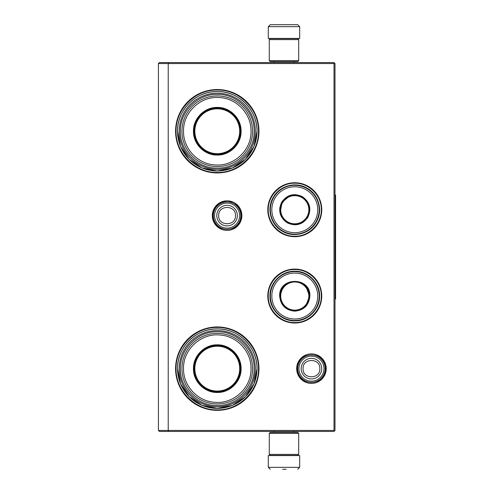 <?xml version="1.0" encoding="UTF-8"?>
<svg xmlns="http://www.w3.org/2000/svg" width="494" height="494" viewBox="0 0 494 494"><rect width="100%" height="100%" fill="white"/><g stroke="black" fill="none" stroke-linecap="round" stroke-linejoin="round"><path stroke-width="0.74" d="M294.776 269.076A26.979 26.979 0 0 1 321.755 296.054A26.979 26.979 0 0 1 294.776 323.027A26.979 26.979 0 0 1 267.797 296.054A26.979 26.979 0 0 1 294.776 269.076M294.776 182.743A26.979 26.979 0 0 1 321.755 209.722A26.979 26.979 0 0 1 294.776 236.7A26.979 26.979 0 0 1 267.797 209.722A26.979 26.979 0 0 1 294.776 182.743M227.086 200.836A14.777 14.777 0 0 1 241.862 215.606A14.777 14.777 0 0 1 227.086 230.383A14.777 14.777 0 0 1 212.309 215.606A14.777 14.777 0 0 1 227.086 200.836M217.274 89.544A41.694 41.694 0 0 1 258.967 131.237A41.694 41.694 0 0 1 217.274 172.931A41.694 41.694 0 0 1 175.58 131.237A41.694 41.694 0 0 1 217.274 89.544M311.455 353.871A14.777 14.777 0 0 1 326.225 368.648A14.777 14.777 0 0 1 311.455 383.418A14.777 14.777 0 0 1 296.678 368.648A14.777 14.777 0 0 1 311.455 353.871M217.274 326.954A41.694 41.694 0 0 1 258.967 368.648A41.694 41.694 0 0 1 217.274 410.341A41.694 41.694 0 0 1 175.58 368.648A41.694 41.694 0 0 1 217.274 326.954M168.633 431.435L168.226 430.453L168.226 63.547L334.018 63.547L334.018 430.453L158.413 430.453L158.413 63.547L168.226 63.547L168.633 62.565L334.018 62.565L335 63.547L335 430.453L334.018 431.435L159.395 431.435L158.413 430.453M217.274 170.973A39.73 39.73 0 0 0 257.004 131.237A39.73 39.73 0 0 0 217.274 91.507C238.503 90.958 257.553 110.008 257.004 131.237L253.984 146.446L245.37 159.334L232.476 167.948L217.274 170.973A39.73 39.73 0 0 1 177.544 131.237A39.73 39.73 0 0 1 217.274 91.507C196.044 90.958 176.994 110.008 177.544 131.237L180.569 146.446L189.183 159.334L202.071 167.948L217.274 170.973M217.274 408.377A39.73 39.73 0 0 0 257.004 368.648A39.73 39.73 0 0 0 217.274 328.918C238.503 328.368 257.553 347.418 257.004 368.648L253.984 383.85L245.37 396.744L232.476 405.352L217.274 408.377A39.73 39.73 0 0 1 177.544 368.648A39.73 39.73 0 0 1 217.274 328.918C196.044 328.368 176.994 347.418 177.544 368.648L180.569 383.85L189.183 396.744L202.071 405.352L217.274 408.377M334.018 430.453L334.506 430.941M334.018 63.547L334.506 63.059M168.633 62.565L159.395 62.565L158.413 63.547M294.776 236.243C280.604 236.601 267.896 223.893 268.254 209.722C267.896 195.55 280.604 182.842 294.776 183.2C308.948 182.842 321.656 195.55 321.298 209.722C321.656 223.893 308.948 236.601 294.776 236.243M294.776 269.533C308.948 269.168 321.656 281.883 321.298 296.054C321.656 310.22 308.948 322.934 294.776 322.57C280.604 322.934 267.896 310.22 268.254 296.054C267.896 281.883 280.604 269.168 294.776 269.533M217.274 90.038C239.294 89.47 259.047 109.223 258.479 131.237C259.047 153.257 239.294 173.011 217.274 172.443C195.26 173.011 175.506 153.257 176.074 131.237C175.506 109.223 195.26 89.47 217.274 90.038M217.274 327.442C239.294 326.874 259.047 346.627 258.479 368.648C259.047 390.661 239.294 410.415 217.274 409.847C195.26 410.415 175.506 390.661 176.074 368.648C175.506 346.627 195.26 326.874 217.274 327.442M240.819 215.606A13.733 13.733 0 0 1 227.086 229.34A13.733 13.733 0 0 1 213.352 215.606A13.733 13.733 0 0 1 227.086 201.873A13.733 13.733 0 0 1 240.819 215.606M239.615 215.606A12.529 12.529 0 0 1 227.086 228.135A12.529 12.529 0 0 1 214.557 215.606A12.529 12.529 0 0 1 227.086 203.077A12.529 12.529 0 0 1 239.615 215.606M325.188 368.648A13.733 13.733 0 0 1 311.455 382.381A13.733 13.733 0 0 1 297.721 368.648A13.733 13.733 0 0 1 311.455 354.914A13.733 13.733 0 0 1 325.188 368.648M323.984 368.648A12.529 12.529 0 0 1 311.455 381.177A12.529 12.529 0 0 1 298.926 368.648A12.529 12.529 0 0 1 311.455 356.118A12.529 12.529 0 0 1 323.984 368.648M269.267 60.608L298.697 60.608L297.721 61.589L270.249 61.589L269.267 60.608L269.267 39.613L270.249 38.631L297.721 38.631L298.697 39.613L269.267 39.613M298.697 433.392L269.267 433.392L270.249 432.411L297.721 432.411L298.697 433.392L298.697 454.387L269.267 454.387L270.249 455.369L297.721 455.369L298.697 454.387M268.285 26.664L299.679 26.664L299.679 38.433L268.285 38.433L268.285 26.664L270.249 24.7M297.357 24.7L270.607 24.7M281.722 455.567L286.248 455.567M299.679 467.336L268.285 467.336L268.285 455.567L299.679 455.567L299.679 467.336L297.721 469.3M282.667 469.3L286.143 469.3M217.274 155.054C204.547 155.382 193.129 143.964 193.457 131.237C193.129 118.511 204.547 107.093 217.274 107.42C230 107.093 241.418 118.511 241.091 131.237C241.418 143.964 230.006 155.382 217.274 155.054M217.274 154.492C204.849 154.807 193.704 143.661 194.025 131.237C193.704 118.813 204.849 107.673 217.274 107.988C229.698 107.673 240.844 118.813 240.522 131.237C240.844 143.661 229.698 154.807 217.274 154.492M179.211 131.237A38.063 38.063 0 0 1 217.274 93.175A38.063 38.063 0 0 1 255.336 131.237A38.063 38.063 0 0 1 217.274 169.3A38.063 38.063 0 0 1 179.211 131.237M254.163 131.237C254.669 111.57 237.046 93.891 217.36 94.354C197.612 93.792 179.872 111.508 180.39 131.237C179.878 150.905 197.501 168.59 217.187 168.127C236.935 168.682 254.676 150.966 254.163 131.237M252.595 131.237A35.315 35.315 0 0 0 217.274 95.922A35.315 35.315 0 0 0 181.959 131.237A35.315 35.315 0 0 1 217.274 95.922A35.315 35.315 0 0 1 252.595 131.237A35.315 35.315 0 0 1 217.274 166.558A35.315 35.315 0 0 1 181.959 131.237A35.315 35.315 0 0 1 217.274 95.922A35.315 35.315 0 0 1 252.595 131.237A35.315 35.315 0 0 1 217.274 166.558A35.315 35.315 0 0 1 181.959 131.237M183.527 131.237C182.984 112.305 200.891 95.651 219.75 97.584C236.873 98.448 251.421 114.12 251.02 131.237C251.57 150.176 233.662 166.83 214.797 164.897C197.68 164.033 183.132 148.361 183.527 131.237M228.555 151.565L228.555 151.232M228.555 111.249L228.555 110.909M205.992 151.232L205.992 151.565M205.992 110.909L205.992 111.249M217.274 108.81A22.428 22.428 0 0 1 239.707 131.237A22.428 22.428 0 0 1 217.274 153.671A22.428 22.428 0 0 1 194.846 131.237A22.428 22.428 0 0 1 217.274 108.81M217.274 108.285A22.959 22.959 0 0 1 240.232 131.237A22.959 22.959 0 0 1 217.274 154.196A22.959 22.959 0 0 1 194.321 131.237A22.959 22.959 0 0 1 217.274 108.285A22.959 22.959 0 0 1 240.232 131.237A22.959 22.959 0 0 1 217.274 154.196A22.959 22.959 0 0 1 194.321 131.237A22.959 22.959 0 0 1 217.274 108.285M217.274 392.464C204.547 392.792 193.129 381.374 193.457 368.648C193.129 355.921 204.547 344.503 217.274 344.831C230 344.503 241.418 355.921 241.091 368.648C241.418 381.374 230.006 392.792 217.274 392.464M217.274 391.896C204.849 392.217 193.704 381.072 194.025 368.648C193.704 356.223 204.849 345.078 217.274 345.399C229.698 345.078 240.844 356.223 240.522 368.648C240.844 381.072 229.698 392.217 217.274 391.896M179.211 368.648A38.063 38.063 0 0 1 217.274 330.585A38.063 38.063 0 0 1 255.336 368.648A38.063 38.063 0 0 1 217.274 406.71A38.063 38.063 0 0 1 179.211 368.648M254.163 368.648C254.669 348.98 237.046 331.301 217.36 331.758C197.612 331.202 179.872 348.918 180.39 368.648C179.878 388.315 197.501 405.994 217.187 405.531C236.935 406.093 254.676 388.377 254.163 368.648M183.527 368.648C182.984 349.709 200.891 333.055 219.75 334.994C236.873 335.852 251.421 351.524 251.02 368.648C251.57 387.58 233.662 404.234 214.797 402.301C197.68 401.443 183.132 385.771 183.527 368.648M181.959 368.648A35.315 35.315 0 0 1 217.274 333.333A35.315 35.315 0 0 1 252.595 368.648A35.315 35.315 0 0 1 217.274 403.962A35.315 35.315 0 0 1 181.959 368.648A35.315 35.315 0 0 1 217.274 333.333A35.315 35.315 0 0 1 252.595 368.648A35.315 35.315 0 0 1 217.274 403.962A35.315 35.315 0 0 1 181.959 368.648M228.555 388.976L228.555 388.642M228.555 348.653L228.555 348.319M205.992 388.642L205.992 388.976M205.992 348.319L205.992 348.653M217.274 346.22A22.428 22.428 0 0 1 239.707 368.648A22.428 22.428 0 0 1 217.274 391.075A22.428 22.428 0 0 1 194.846 368.648A22.428 22.428 0 0 1 217.274 346.22M217.274 345.689A22.959 22.959 0 0 1 240.232 368.648A22.959 22.959 0 0 1 217.274 391.6A22.959 22.959 0 0 1 194.321 368.648A22.959 22.959 0 0 1 217.274 345.689A22.959 22.959 0 0 1 240.232 368.648A22.959 22.959 0 0 1 217.274 391.6A22.959 22.959 0 0 1 194.321 368.648A22.959 22.959 0 0 1 217.274 345.689M281.691 202.169C287.057 194.667 293.936 192.827 302.328 196.637C309.831 202.003 311.671 208.882 307.861 217.274C302.495 224.776 295.616 226.616 287.224 222.806C279.721 217.44 277.881 210.561 281.691 202.169M289.756 195.89L282.031 202.361C287.255 195.062 293.955 193.265 302.137 196.976C309.435 202.2 311.232 208.9 307.521 217.076C298.814 233.971 271.756 218.348 282.031 202.361L280.289 212.29M273.62 197.507A24.428 24.428 0 0 0 282.562 230.877A24.428 24.428 0 0 0 315.932 221.936A24.428 24.428 0 0 0 306.99 188.566A24.428 24.428 0 0 0 273.62 197.507M274.899 198.242A22.952 22.952 0 0 0 283.297 229.599A22.952 22.952 0 0 0 314.653 221.201A22.952 22.952 0 0 0 306.255 189.844A22.952 22.952 0 0 0 274.899 198.242M300.76 223.165L307.521 217.076M316.277 222.133C309.942 233.798 293.683 238.151 282.364 231.223C270.7 224.887 266.346 208.629 273.275 197.31C279.61 185.645 295.869 181.292 307.188 188.22C318.852 194.556 323.206 210.815 316.277 222.133M282.587 202.682A14.073 14.073 0 0 1 301.815 197.532A14.073 14.073 0 0 1 306.965 216.761A14.073 14.073 0 0 1 287.736 221.911A14.073 14.073 0 0 1 282.587 202.682M282.247 202.484A14.468 14.468 0 0 1 302.013 197.192A14.468 14.468 0 0 1 307.305 216.959A14.468 14.468 0 0 1 287.539 222.251A14.468 14.468 0 0 1 282.247 202.484M309.886 296.054C308.991 305.23 303.952 310.263 294.776 311.158C285.6 310.263 280.561 305.23 279.666 296.054C278.733 276.56 310.819 276.56 309.886 296.054M306.039 305.52L309.491 296.054C308.62 304.989 303.711 309.892 294.776 310.769C285.841 309.892 280.932 304.989 280.061 296.054C279.153 277.066 310.399 277.066 309.491 296.054L306.039 286.582M319.204 296.054A24.428 24.428 0 0 0 294.776 271.626A24.428 24.428 0 0 0 270.348 296.054A24.428 24.428 0 0 0 294.776 320.476A24.428 24.428 0 0 0 319.204 296.054M317.728 296.054A22.952 22.952 0 0 0 294.776 273.096A22.952 22.952 0 0 0 271.824 296.054A22.952 22.952 0 0 0 294.776 319.007A22.952 22.952 0 0 0 317.728 296.054M282.871 287.403L280.061 296.054M269.946 296.054C269.607 282.784 281.506 270.885 294.776 271.225C308.046 270.885 319.945 282.784 319.606 296.054C319.945 309.318 308.046 321.217 294.776 320.878C281.506 321.217 269.607 309.318 269.946 296.054M308.849 296.054A14.073 14.073 0 0 1 294.776 310.127A14.073 14.073 0 0 1 280.703 296.054A14.073 14.073 0 0 1 294.776 281.975A14.073 14.073 0 0 1 308.849 296.054M309.244 296.054A14.468 14.468 0 0 1 294.776 310.522A14.468 14.468 0 0 1 280.308 296.054A14.468 14.468 0 0 1 294.776 281.58A14.468 14.468 0 0 1 309.244 296.054M335 195.007L335.587 195.007L335.587 298.994L335 298.994M216.792 215.606A10.294 10.294 0 0 0 227.086 225.9A10.294 10.294 0 0 0 237.373 215.606A10.294 10.294 180 0 0 227.086 205.319A10.294 10.294 180 0 0 216.792 215.606M218.688 215.606C218.163 226.437 236.008 226.437 235.484 215.606C236.008 204.775 218.163 204.775 218.688 215.606M301.161 368.648A10.294 10.294 0 0 0 311.455 378.935A10.294 10.294 0 0 0 321.742 368.648A10.294 10.294 180 0 0 311.455 358.354A10.294 10.294 180 0 0 301.161 368.648M303.057 368.648C302.532 379.478 320.371 379.478 319.846 368.648C320.371 357.817 302.532 357.817 303.057 368.648M297.295 368.635C296.4 386.895 326.466 386.926 325.608 368.66C326.503 350.4 296.437 350.37 297.295 368.635M212.926 215.582C212.025 233.847 242.085 233.897 241.239 215.631C241.165 211.321 239.516 207.727 236.299 204.856L230.63 201.904L224.239 201.743C217.206 203.689 213.433 208.301 212.926 215.582M298.697 60.608L298.697 39.613M269.267 433.392L269.267 454.387M293.794 61.589L293.794 62.565M274.176 61.589L274.176 62.565M293.572 38.631L294.091 38.433M274.398 38.631L273.88 38.433M299.679 26.664L297.721 24.7M293.794 432.411L293.794 431.435M274.176 432.411L274.176 431.435M293.572 455.369L294.091 455.567M274.398 455.369L273.88 455.567M268.285 467.336L270.249 469.3"/></g></svg>
